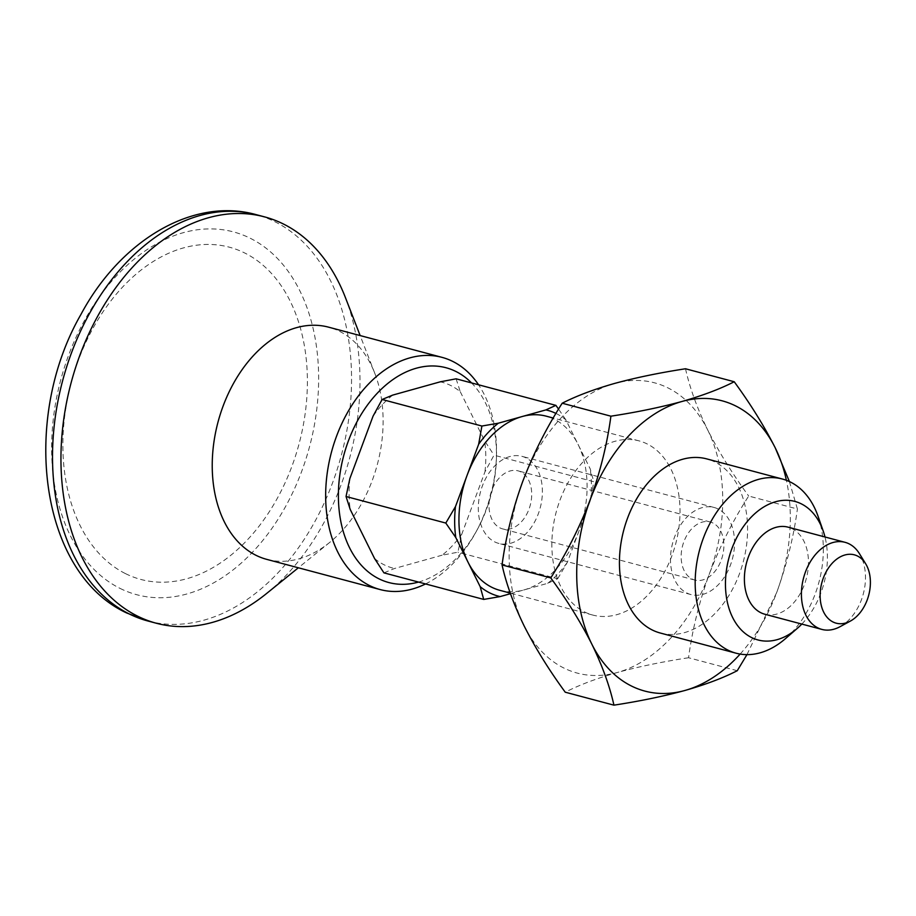 <?xml version="1.0" encoding="UTF-8"?>
<svg xmlns="http://www.w3.org/2000/svg" width="916" height="916" viewBox="0 0 916 916"><rect width="100%" height="100%" fill="white"/><g stroke="black" fill="none" stroke-linecap="round" stroke-linejoin="round"><path stroke-width="0.69" stroke-dasharray="4.58 3.44" d="M801.809 624.071A71.688 49.178 104.9 0 0 824.984 536.982M764.837 614.235A45.056 30.915 104.9 0 0 806.298 578.637A45.056 30.915 104.9 0 0 788.012 527.147M785.447 638.647A90.112 61.83 104.9 0 0 818.034 516.212M499.838 590.328A90.112 61.83 104.9 0 0 523.929 589.938A90.112 61.83 104.9 0 0 578.969 531.085A90.112 61.83 104.9 0 0 578.053 444.397A90.112 61.83 104.9 0 0 546.188 416.162M584.683 612.003A90.112 61.83 104.9 0 0 592.755 615.06A90.112 61.83 104.9 0 0 675.676 543.875A90.112 61.83 104.9 0 0 639.116 440.894A90.112 61.83 104.9 0 0 557.947 506.056A90.112 61.83 104.9 0 0 584.683 612.003M685.512 368.77C689.794 387.949 697.179 408.318 707.667 429.89A150.19 103.039 104.9 0 0 614.418 383.483A150.19 103.039 104.9 0 0 522.692 481.576A150.19 103.039 104.9 0 0 524.204 626.063A150.19 103.039 104.9 0 0 617.453 672.458A150.19 103.039 104.9 0 0 709.179 574.378C719.77 546.726 732.937 520.609 748.681 496.037L797.401 508.998L789.42 481.576M555.955 413.425A96.123 65.952 104.9 0 1 565.87 419.849L590.236 468.946L593.786 481.713L494.022 455.172L484.976 471.797L461.779 534.177L457.931 552.199L442.119 555.188A96.123 65.952 104.9 0 0 461.779 534.177M737.254 670.707L688.546 657.745C692.347 629.624 699.229 601.835 709.179 574.378A150.19 103.039 104.9 0 0 707.667 429.89C718.682 451.657 732.365 473.698 748.681 496.037M688.546 657.745C662.383 661.764 638.692 666.676 617.453 672.458C596.682 678.401 579.278 684.985 565.229 692.198M746.952 654.642L776.757 592.366C786.787 564.554 793.668 536.765 797.401 508.998M740.151 654.07A150.19 103.039 104.9 0 0 776.757 592.366A150.19 103.039 104.9 0 0 786.397 480.305M660.333 633.036A90.112 61.83 104.9 0 0 743.254 561.863A90.112 61.83 104.9 0 0 706.683 458.882M839.995 626.716A45.056 30.915 104.9 0 0 859.437 553.676M442.119 555.188L394.556 568.481L383.941 572.866M374.575 558.542A96.123 65.952 104.9 0 0 394.556 568.481M349.878 478.495A96.123 65.952 104.9 0 0 350.21 509.445M392.735 395.094A96.123 65.952 104.9 0 0 373.075 416.116M456.111 378.812L460.279 391.75A96.123 65.952 104.9 0 0 440.298 381.812M460.279 391.75L484.656 440.836L494.022 455.172M484.976 471.797A96.123 65.952 104.9 0 0 484.656 440.836M418.532 582.072A111.134 76.246 104.9 0 0 477.408 529.368A111.134 76.246 104.9 0 0 496.426 457.92A111.134 76.246 104.9 0 0 471.534 382.911M425.562 583.939A120.145 82.429 104.9 0 0 475.942 532.07A120.145 82.429 104.9 0 0 496.495 454.828A120.145 82.429 104.9 0 0 478.564 384.789M266.774 559.378A120.145 82.429 104.9 0 0 329.749 542.375A120.145 82.429 104.9 0 0 374.759 373.224A120.145 82.429 104.9 0 0 328.569 327.161M266.602 593.488A210.268 144.259 104.9 0 0 345.378 297.482M120.03 588.381A187.734 128.801 104.9 0 0 318.631 376.029A187.734 128.801 104.9 0 0 116.744 275.556A187.734 128.801 104.9 0 0 120.03 588.381M125.515 573.634A171.922 117.958 104.9 0 0 291.872 466.439A171.922 117.958 104.9 0 0 244.755 253.011A171.922 117.958 104.9 0 0 78.398 360.206A171.922 117.958 104.9 0 0 125.515 573.634M565.87 419.849L558.554 409.108M510.475 593.694L547.711 583.297L557.707 578.74L457.931 552.199M557.707 578.74L567.37 562.275L590.568 499.896L593.786 481.713M590.568 499.896A96.123 65.952 104.9 0 0 590.236 468.946M547.711 583.297A96.123 65.952 104.9 0 0 567.37 562.275M494.72 541.894A45.056 30.915 104.9 0 0 498.762 543.417A45.056 30.915 104.9 0 0 540.222 507.819A45.056 30.915 104.9 0 0 521.937 456.328A45.056 30.915 104.9 0 0 481.358 488.915A45.056 30.915 104.9 0 0 494.72 541.894M499.93 527.879A30.033 20.61 104.9 0 0 502.621 528.898A30.033 20.61 104.9 0 0 530.261 505.174A30.033 20.61 104.9 0 0 518.067 470.847A30.033 20.61 104.9 0 0 491.022 492.568A30.033 20.61 104.9 0 0 499.93 527.879M692.107 579.026A30.033 20.61 104.9 0 0 694.797 580.046A30.033 20.61 104.9 0 0 722.438 556.321A30.033 20.61 104.9 0 0 710.243 521.994A30.033 20.61 104.9 0 0 683.187 543.715A30.033 20.61 104.9 0 0 692.107 579.026M686.897 593.03A45.056 30.915 104.9 0 0 690.927 594.564A45.056 30.915 104.9 0 0 732.388 558.966A45.056 30.915 104.9 0 0 714.102 507.475A45.056 30.915 104.9 0 0 673.523 540.051A45.056 30.915 104.9 0 0 686.897 593.03M148.209 621.082A210.268 144.259 104.9 0 0 341.439 454.92A210.268 144.259 104.9 0 0 256.365 214.699M639.116 440.894L553.218 418.04M592.755 615.06L510.269 593.099M496.426 457.92L496.495 454.828M477.408 529.368L475.942 532.07M374.759 373.224L360.148 335.565M329.749 542.375L298.353 567.783M710.243 521.994L518.067 470.847M694.797 580.046L502.621 528.898M714.102 507.475L521.937 456.328M690.927 594.564L498.762 543.417"/><path stroke-width="1.37" d="M558.554 409.108L555.886 405.364L456.111 378.812L440.298 381.812L392.735 395.094L382.121 399.479L481.896 426.032L478.667 444.214L467.068 475.404A90.112 61.83 104.9 0 0 467.984 562.092A90.112 61.83 104.9 0 0 491.766 587.27A90.112 61.83 104.9 0 0 499.838 590.328L510.269 593.099M553.218 418.04L546.188 416.162A90.112 61.83 104.9 0 0 522.109 416.551L498.327 423.203L481.896 426.032M455.47 506.594A96.123 65.952 104.9 0 0 455.79 537.555L480.167 586.641L483.717 599.419L383.941 572.866L374.575 558.542L350.21 509.445L346.042 496.506L445.806 523.059L455.47 506.594L467.068 475.404A90.112 61.83 104.9 0 1 522.109 416.551L545.89 409.91L555.886 405.364M346.042 496.506L349.878 478.495L373.075 416.116L382.121 399.479M824.984 536.982A71.688 49.178 104.9 0 0 823.186 530.982A71.688 49.178 104.9 0 0 742.223 528.303A71.688 49.178 104.9 0 0 751.567 637.536A71.688 49.178 104.9 0 0 797.275 628.387A71.688 49.178 104.9 0 0 801.809 624.071M865.654 563.752L859.437 553.676A45.056 30.915 104.9 0 0 845.033 542.318L788.012 527.147A45.056 30.915 104.9 0 0 747.433 559.722A45.056 30.915 104.9 0 0 760.807 612.701A45.056 30.915 104.9 0 0 764.837 614.235L821.858 629.407A45.056 30.915 104.9 0 0 839.995 626.716L850.403 621.059A35.358 24.251 104.9 0 0 865.654 563.752A35.358 24.251 104.9 0 0 823.312 578.088A35.358 24.251 104.9 0 0 832.999 621.975A35.358 24.251 104.9 0 0 850.403 621.059M823.186 530.982L818.034 516.212A90.112 61.83 104.9 0 0 782.424 479.034A90.112 61.83 104.9 0 0 701.267 544.196A90.112 61.83 104.9 0 0 728.002 650.142A90.112 61.83 104.9 0 0 736.075 653.2A90.112 61.83 104.9 0 0 785.447 638.647L797.275 628.387M498.327 423.203A96.123 65.952 104.9 0 0 478.667 444.214M614.418 383.483C635.693 377.678 659.394 372.778 685.512 368.77L734.22 381.743C720.113 388.968 702.698 395.54 681.996 401.471C660.722 407.276 637.021 412.189 610.903 416.185L562.195 403.223C576.301 395.998 593.717 389.415 614.418 383.483M555.955 413.425A96.123 65.952 104.9 0 0 545.89 409.91M502.048 564.943L550.768 577.904C567.107 600.289 580.778 622.33 591.782 644.04C602.304 665.669 609.69 686.038 613.938 705.16L565.229 692.198C548.89 669.814 535.219 647.772 524.204 626.063C513.693 604.434 506.308 584.053 502.048 564.943C505.861 536.81 512.742 509.021 522.692 481.576C533.284 453.912 546.451 427.795 562.195 403.223M613.938 705.16C640.101 701.141 663.791 696.24 685.031 690.446C705.801 684.504 723.205 677.932 737.254 670.707L746.952 654.642M789.42 481.576L775.245 447.878C764.219 426.112 750.548 404.07 734.22 381.743M786.397 480.305A150.19 103.039 104.9 0 0 775.245 447.878A150.19 103.039 104.9 0 0 681.996 401.471A150.19 103.039 104.9 0 0 590.27 499.552A150.19 103.039 104.9 0 0 591.782 644.04A150.19 103.039 104.9 0 0 685.031 690.446A150.19 103.039 104.9 0 0 740.151 654.07M550.768 577.904C566.683 553.001 579.851 526.883 590.27 499.552C600.301 471.751 607.182 443.962 610.903 416.185M782.424 479.034L706.683 458.882A90.112 61.83 104.9 0 0 625.525 524.032A90.112 61.83 104.9 0 0 652.261 629.99A90.112 61.83 104.9 0 0 660.333 633.036L736.075 653.2M845.033 542.318A45.056 30.915 104.9 0 0 804.454 574.904A45.056 30.915 104.9 0 0 817.828 627.872A45.056 30.915 104.9 0 0 821.858 629.407M471.534 382.911A111.134 76.246 104.9 0 0 353.645 428.413A111.134 76.246 104.9 0 0 378.892 578.786A111.134 76.246 104.9 0 0 418.532 582.072M478.564 384.789A120.145 82.429 104.9 0 0 441.993 357.355A120.145 82.429 104.9 0 0 333.779 444.226A120.145 82.429 104.9 0 0 369.423 585.496A120.145 82.429 104.9 0 0 380.197 589.572A120.145 82.429 104.9 0 0 425.562 583.939M441.993 357.355L328.569 327.161A120.145 82.429 104.9 0 0 220.355 414.043A120.145 82.429 104.9 0 0 256.011 555.314A120.145 82.429 104.9 0 0 266.774 559.378L380.197 589.572M360.148 335.565L345.378 297.482A210.268 144.259 104.9 0 0 264.552 216.874A210.268 144.259 104.9 0 0 75.169 368.908A210.268 144.259 104.9 0 0 137.56 616.136A210.268 144.259 104.9 0 0 156.396 623.258A210.268 144.259 104.9 0 0 266.602 593.488L298.353 567.783M510.475 593.694L500.147 596.579L483.717 599.419M445.806 523.059L455.79 537.555M480.167 586.641A96.123 65.952 104.9 0 0 500.147 596.579M129.11 613.88A210.268 144.259 104.9 0 0 147.957 621.014A210.268 144.259 104.9 0 0 148.209 621.082L126.706 612.987C39.445 572.672 20.495 419.448 80.952 314.417C120.236 240.851 192.681 196.745 256.365 214.699A210.268 144.259 104.9 0 0 256.102 214.63A210.268 144.259 104.9 0 0 66.731 366.663A210.268 144.259 104.9 0 0 129.11 613.88M264.552 216.874L256.102 214.63M156.396 623.258L147.957 621.014"/></g></svg>
